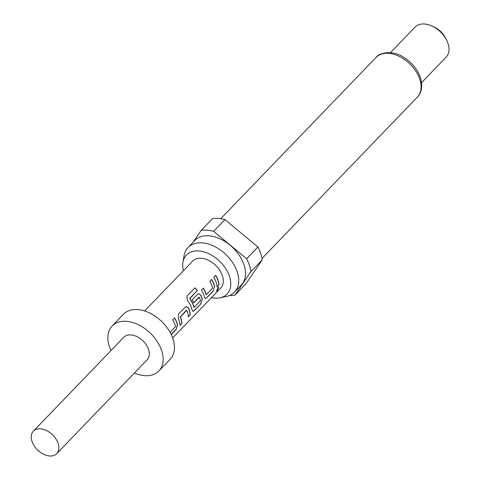<?xml version="1.0" encoding="UTF-8"?>
<svg xmlns="http://www.w3.org/2000/svg" width="480" height="480" viewBox="0 0 480 480"><rect width="100%" height="100%" fill="white"/><g stroke="black" fill="none" stroke-linecap="round" stroke-linejoin="round"><path stroke-width="0.72" d="M216.528 290.988L218.694 287.142M218.004 287.538L216.594 291.09L217.29 290.664L218.796 287.166L218.004 287.538M111.024 350.526A32.424 21.306 43.9 0 1 109.38 346.446A32.424 21.306 43.9 0 1 112.146 325.992A32.424 21.306 43.9 0 1 138.69 324.906A32.424 21.306 43.9 0 1 161.622 350.526A32.424 21.306 43.9 0 1 158.856 370.98A32.424 21.306 43.9 0 1 134.382 373.02M112.146 325.992L123.456 314.25A32.424 21.306 43.9 0 1 150 313.164A32.424 21.306 43.9 0 1 172.932 338.79A32.424 21.306 43.9 0 1 170.166 359.244L158.856 370.98M31.992 441.372A16.212 10.65 43.9 0 1 33.378 431.148A16.212 10.65 43.9 0 1 46.65 430.602A16.212 10.65 43.9 0 1 58.116 443.418A16.212 10.65 43.9 0 1 56.73 453.642A16.212 10.65 43.9 0 1 43.458 454.188A16.212 10.65 43.9 0 1 31.992 441.372M33.378 431.148L123.828 337.236A16.212 10.65 43.9 0 1 137.1 336.696A16.212 10.65 43.9 0 1 148.566 349.506A16.212 10.65 43.9 0 1 147.18 359.736L56.73 453.642M211.452 297.678A28.176 18.51 -136.1 0 0 220.056 297.81A28.176 18.51 -136.1 0 0 229.428 276.306A28.176 18.51 -136.1 0 0 204.486 252.03A28.176 18.51 -136.1 0 0 182.97 262.092A28.176 18.51 -136.1 0 0 183.426 270.684M220.056 297.81L226.488 296.448A32.208 21.162 -136.1 0 0 234.456 292.182A32.208 21.162 -136.1 0 0 237.198 271.866A32.208 21.162 -136.1 0 0 214.422 246.414A32.208 21.162 -136.1 0 0 188.052 247.494A32.208 21.162 -136.1 0 0 184.092 255.612L182.97 262.092M234.456 292.182L241.236 285.138A32.208 21.162 -136.1 0 0 243.984 264.822A32.208 21.162 -136.1 0 0 221.202 239.37A32.208 21.162 -136.1 0 0 194.838 240.45L188.052 247.494M421.554 82.656L446.16 57.108A21.618 14.202 -136.1 0 0 448.008 43.47A21.618 14.202 -136.1 0 0 446.814 40.554A21.618 14.202 -136.1 0 0 431.538 25.836A21.618 14.202 -136.1 0 0 415.02 27.114L390.414 52.662M446.814 40.554L445.83 38.514A17.292 11.364 -136.1 0 0 433.614 26.748L431.538 25.836M229.71 295.434A38.91 25.566 -136.1 0 0 234.882 295.218L246.186 283.476L262.218 259.92A38.91 25.566 -136.1 0 0 260.688 253.506A38.91 25.566 -136.1 0 0 257.916 246.996L224.94 219.606A38.91 25.566 -136.1 0 0 212.502 218.634L201.198 230.37A38.91 25.566 -136.1 0 1 213.63 231.342L246.612 258.732L257.916 246.996M262.218 259.92L250.908 271.662A38.91 25.566 -136.1 0 0 249.384 265.248A38.91 25.566 -136.1 0 0 246.612 258.732M166.752 327.24A19.458 12.78 43.9 0 0 166.338 326.55L166.278 326.616M171.246 334.626L176.124 329.562L177.564 324.996A19.458 12.78 43.9 0 0 176.994 322.908A19.458 12.78 43.9 0 0 174.63 317.94L172.734 319.908A19.458 12.78 43.9 0 1 175.092 324.876A19.458 12.78 43.9 0 1 175.572 326.568L170.136 332.466M190.242 314.904A19.458 12.78 43.9 0 0 189.342 310.086A19.458 12.78 43.9 0 0 188.49 307.932L186.042 306.45L178.56 313.86L178.296 318.516A19.458 12.78 43.9 0 1 179.148 320.67A19.458 12.78 43.9 0 1 180.048 325.488L181.764 323.448A19.242 12.642 43.9 0 0 180.21 316.956L186.39 310.248L186.774 310.314A19.458 12.78 43.9 0 1 187.44 312.06A19.458 12.78 43.9 0 1 188.346 316.872L190.062 314.832A19.242 12.642 43.9 0 0 188.328 307.944L185.976 306.474M187.44 300.468A19.458 12.78 43.9 0 1 191.496 307.854A19.458 12.78 43.9 0 1 192.06 309.942L192.936 311.37L194.172 310.824L200.82 303.924L202.254 299.358A19.458 12.78 43.9 0 0 201.684 297.27A19.458 12.78 43.9 0 0 200.838 295.116L198.39 293.634L192.108 299.796A19.458 12.78 43.9 0 1 193.71 302.814L199.326 297.276A19.458 12.78 43.9 0 1 199.992 299.022A19.458 12.78 43.9 0 1 200.472 300.72L194.082 307.356A19.458 12.78 43.9 0 0 193.602 305.664A19.458 12.78 43.9 0 0 189.834 298.656L197.334 290.532A19.458 12.78 43.9 0 0 194.964 287.814L186.984 296.094L187.44 300.468M193.662 302.7L198.942 297.216L199.326 297.276M214.602 286.542A19.458 12.78 43.9 0 0 214.032 284.448A19.458 12.78 43.9 0 0 211.668 279.48L209.772 281.454A19.458 12.78 43.9 0 1 212.136 286.422A19.458 12.78 43.9 0 1 212.616 288.114L206.22 294.756A19.458 12.78 43.9 0 0 205.74 293.064A19.458 12.78 43.9 0 0 203.376 288.096L201.48 290.064A19.458 12.78 43.9 0 1 203.838 295.032A19.458 12.78 43.9 0 1 204.408 297.126L205.278 298.554L206.514 298.008L213.162 291.108L214.422 286.506A19.242 12.642 43.9 0 0 211.566 279.594M218.988 285.06A19.458 12.78 43.9 0 0 218.088 280.242A19.458 12.78 43.9 0 0 215.724 275.274L213.822 277.248A19.458 12.78 43.9 0 1 216.186 282.216A19.458 12.78 43.9 0 1 217.092 287.028L218.802 284.988A19.242 12.642 43.9 0 0 215.616 275.388M172.644 337.968L220.746 288.03A19.458 12.78 -136.1 0 0 222.402 275.76A19.458 12.78 -136.1 0 0 208.644 260.382A19.458 12.78 -136.1 0 0 192.72 261.036L144.618 310.974M186.774 310.314L180.378 316.95A19.458 12.78 43.9 0 1 181.044 318.696A19.458 12.78 43.9 0 1 181.95 323.514M194.25 307.428L193.902 307.326L194.25 307.428M206.208 294.786L206.04 294.72A19.242 12.642 43.9 0 0 203.274 288.204M224.94 219.606L213.63 231.342M193.134 242.22L201.198 230.37M250.908 271.662L234.882 295.218M217.08 286.782L218.802 284.988M213.162 291.108L214.422 286.506M206.514 298.008L212.982 291.036M205.188 298.512L206.334 297.942M192.84 311.334L194.172 310.824M193.986 310.758L200.82 303.924M200.634 303.858L202.254 299.358M202.074 299.322A19.242 12.642 43.9 0 0 200.67 295.128L200.838 295.116M200.67 295.128L198.324 293.652M194.07 307.392L193.902 307.326A19.242 12.642 43.9 0 0 189.702 298.722L189.834 298.656M189.702 298.722L189.816 298.338M189.69 298.404L197.334 290.532M194.862 287.916A19.242 12.642 43.9 0 1 197.202 290.598M180.042 325.236L181.764 323.448M188.334 316.626L190.062 314.832M176.124 329.562L177.384 324.96A19.242 12.642 43.9 0 0 174.528 318.048M171.162 334.452L175.938 329.496M376.044 57.456C379.398 52.452 392.508 50.226 402.642 56.64C411.294 61.77 417.204 68.718 420.366 77.49C423.666 88.77 419.838 94.812 417.306 97.194A28.644 18.816 -136.1 0 0 419.748 79.128A28.644 18.816 -136.1 0 0 399.492 56.496A28.644 18.816 -136.1 0 0 376.044 57.456L220.716 218.724M417.306 97.194L261.978 258.462"/></g></svg>
